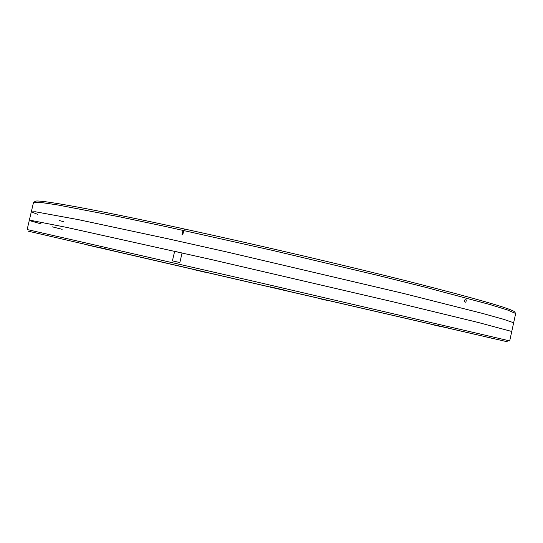 <?xml version="1.0" encoding="UTF-8"?>
<svg xmlns="http://www.w3.org/2000/svg" width="543" height="543" viewBox="0 0 543 543"><rect width="100%" height="100%" fill="white"/><g stroke="black" fill="none" stroke-linecap="round" stroke-linejoin="round"><path stroke-width="0.81" d="M85.461 244.506L476.496 334.678L85.461 244.506M514.778 312.116L514.173 311.506C509.361 308.166 474.894 298.317 410.773 281.966C347.038 265.873 258 245.008 184.763 229.065L184.145 229.329L184.023 228.902L184.661 229.112M184.023 228.902C91.753 208.797 38.261 199.335 35.492 201.236L35.214 201.405M270.326 286.86L287.091 290.729L270.326 286.86M507.305 341.764L28.229 231.182L507.305 341.764M449.862 328.393L434.875 324.931L449.862 328.393M492.908 338.493L483.983 336.422L492.908 338.493M431.447 324.429L439.762 326.343L431.447 324.429M318.972 298.528L329.078 300.856L318.972 298.528M194.163 269.708L205.329 272.287L194.163 269.708M87.817 245.076L99.233 247.717L87.817 245.076M41.831 234.318L51.571 236.578L41.831 234.318M109.272 249.732L97.835 247.099L109.272 249.732M508.988 340.732L257.158 282.068L27.15 229.54L33.496 202.498L40.698 202.437L57.191 204.86L120.017 216.915L164.95 226.383L271.527 250.174L378.926 275.661L424.769 287.098L489.82 304.514L507.393 309.944L515.674 313.487L509.694 340.943L508.988 340.732M62.153 229.329L52.101 226.784M41.119 223.92L30.802 220.967L30.591 220.309L66.511 227.368L211.478 259.581L394.639 302.186L478.417 322.522L511.126 331.311M63.925 221.775L59.201 220.512M37.691 214.356L31.433 211.919L35.315 211.763L78.409 219.65L168.561 238.92L226.587 251.911L403.15 293.363L482.293 313.359L503.721 319.338L513.108 322.569M182.747 231.508L182 234.719L182.747 234.881L183.493 231.671L182.747 231.508M174.642 251.314L172.423 260.864L179.848 262.568L182.068 252.99L174.642 251.314M464.991 299.614L464.475 301.881L465.853 302.247L466.369 299.98L464.991 299.614M514.601 311.845L515.674 313.487M35.492 201.236L33.815 202.24"/></g></svg>
